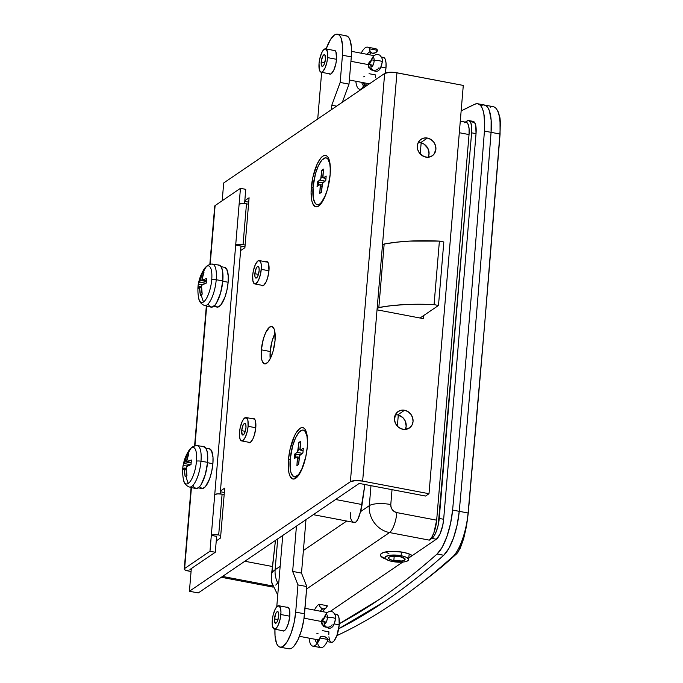 <?xml version="1.0" encoding="UTF-8"?>
<svg xmlns="http://www.w3.org/2000/svg" width="683" height="683" viewBox="0 0 683 683"><rect width="100%" height="100%" fill="white"/><g stroke="black" fill="none" stroke-linecap="round" stroke-linejoin="round"><path stroke-width="1.02" d="M385.972 551.864A11.901 3.466 -175.2 0 0 388.892 553.58A11.901 3.466 4.8 0 1 385.972 551.864M385.852 559.095A16.657 4.849 4.8 0 1 381.327 553.546A16.657 4.849 4.8 0 1 403.004 552.274L393.399 551.318L387.474 551.633L383.001 552.667L380.662 554.255L380.815 556.167L385.852 559.095M275.129 569.75L277.716 538.878L275.129 569.75A23.794 21.421 55.8 0 0 278.621 584.571A23.794 21.421 -124.2 0 1 275.129 569.75A57.107 16.631 -175.2 0 0 271.603 573.737A57.107 16.631 4.8 0 1 275.129 569.75L280.158 566.327L275.129 569.75M271.988 583.606L272.671 585.297L271.501 581.079L271.603 573.737L275.462 540.407L271.322 577.741L271.732 582.548L277.75 595.004M358.976 516.894L360.53 511.644L369.307 505.668A16.657 4.849 4.8 0 1 390.787 504.541L392.033 489.668L390.787 504.541A16.657 4.849 -175.2 0 0 369.307 505.668A23.794 21.421 55.8 0 0 389.523 532.561L306.616 588.968L389.523 532.561A23.794 21.421 -124.2 0 1 369.307 505.668L370.989 485.664L369.307 505.668L360.53 511.644L364.901 484.503L362.058 504.541L335.592 499.504L362.058 504.541A16.657 5.387 -79.2 0 1 360.53 511.644L357.388 520.531L356.065 521.983L354.537 522.478L352.966 521.983L351.591 520.566L350.695 518.337L350.242 512.583M346.725 521.035L303.389 550.524L346.725 521.035M481.498 105.464A38.069 12.311 100.8 0 1 484.418 105.02A38.069 12.311 100.8 0 1 491.068 132.34L499.913 134.022L491.068 132.34L491.137 120.08L489.378 110.783L487.875 107.658L486.014 105.686L483.863 104.951L486.014 105.686L487.875 107.658L489.378 110.783L491.137 120.08L491.068 132.34A9517.631 3078.383 100.8 0 1 459.241 511.328L468.086 513.01A9517.631 3078.383 -79.2 0 0 484.751 323.008A9517.631 3078.383 -79.2 0 0 499.913 134.022L500.383 122.599L500.016 117.997L498.3 111.961L500.016 117.997L500.076 134.15L484.751 323.008L468.256 513.121L466.489 526.234L463.697 538.537L458.481 551.54L456.705 553.768L442.78 566.079L430.324 576.059M459.241 511.328L457.14 524.962L453.512 537.922L448.833 548.492L443.728 555.262C424.143 572.653 404.703 587.909 385.408 601.04L338.691 628.778A1903.53 615.673 -79.2 0 0 443.728 555.262A1903.53 615.673 100.8 0 1 338.691 628.778L385.408 601.04C404.703 587.909 424.143 572.653 443.728 555.262L437.094 553.998C417.501 571.389 398.061 586.654 378.766 599.776L339.289 623.758A1903.53 615.673 100.8 0 0 437.094 553.998L443.728 555.262A38.069 12.311 -79.2 0 0 459.241 511.328A38.069 12.311 100.8 0 1 443.728 555.262L448.833 548.492L453.512 537.922L457.14 524.962L459.241 511.328A9517.631 3078.383 -79.2 0 0 491.068 132.34A9517.631 3078.383 100.8 0 1 459.241 511.328L452.607 510.064L450.507 523.699L446.878 536.659L442.2 547.228L437.094 553.998A38.069 12.311 100.8 0 0 452.607 510.064L468.086 513.01A38.069 12.311 100.8 0 1 452.573 556.944A38.069 12.311 -79.2 0 0 468.086 513.01L468.086 513.01A9517.631 3078.383 100.8 0 0 484.751 323.008L499.913 134.022A38.069 12.311 -79.2 0 0 493.271 106.702L484.418 105.02A38.069 12.311 -79.2 0 1 491.068 132.34A9517.631 3078.383 100.8 0 1 459.241 511.328M471.372 121.864L474.634 122.488L471.372 121.864A16.657 5.387 100.8 0 1 473.157 121.378A16.657 5.387 100.8 0 1 476.034 133.663L443.66 519.276A16.657 5.387 100.8 0 1 436.326 539.229L408.818 557.943L436.326 539.229L431.904 538.392A16.657 5.387 100.8 0 0 439.229 518.431L443.66 519.276L476.034 133.663L471.611 132.826A16.657 5.387 100.8 0 0 468.734 120.541A16.657 5.387 100.8 0 0 466.95 121.019L465.328 122.129L468.094 120.532L469.144 120.669L470.8 122.786L471.663 127.055L471.611 132.826L438.264 524.817L436.531 530.853L434.303 535.617L431.904 538.392L429.334 540.133L389.523 532.561A16.657 5.387 -79.2 0 0 396.849 512.609A7.137 6.429 -124.2 0 1 390.787 504.541L391.069 507.238L392.324 509.723L394.356 511.601L396.849 512.609A16.657 5.387 100.8 0 1 389.523 532.561L429.334 540.133L431.904 538.392L436.326 539.229L439.886 534.285L442.686 525.662L443.66 519.276L439.229 518.431L471.611 132.826L476.034 133.663L475.769 125.527L474.48 122.274L473.567 121.514M419.003 584.776L430.435 575.974L452.573 556.944A1903.53 615.673 100.8 0 1 419.003 584.776A1903.53 615.673 100.8 0 1 337.018 635.566A38.069 12.311 100.8 0 1 336.847 635.642A38.069 12.311 -79.2 0 0 337.018 635.566L337.018 635.566A1903.53 615.673 -79.2 0 0 452.573 556.944L456.705 553.768L460.282 548.176L463.697 538.537L467.522 519.643L484.751 323.008A9517.631 3078.383 100.8 0 0 499.913 134.022A38.069 12.311 100.8 0 0 496.976 109.741A38.069 12.311 100.8 0 0 490.343 107.146M412.267 555.603L408.477 553.708L403.004 552.274A16.657 4.849 4.8 0 1 412.267 555.603M496.976 109.741L498.3 111.961M460.291 121.164L466.165 122.283A16.657 5.387 -79.2 0 1 469.042 134.568L459.317 132.724L469.042 134.568L436.668 520.181L396.849 512.609L436.668 520.181A16.657 5.387 -79.2 0 1 429.334 540.133L431.733 537.367L433.961 532.603L436.668 520.181L469.042 134.568L469.101 128.805L468.231 124.537L466.574 122.419L464.38 122.769M421.155 142.849L420.224 153.965L421.155 142.849M398.3 415.042L397.369 426.158L398.3 415.042M353.743 522.35L356.065 521.983L358.507 518.201M277.272 583.384L275.744 585.092M272.508 566.523L244.83 561.255L272.508 566.523M393.826 560.658A8.324 2.425 4.8 0 1 388.525 557.917A8.324 2.425 4.8 0 1 399.82 556.577L404.925 558.711L404.567 560.094L401.595 560.974L392.375 560.333L389.233 559.018L388.525 558.037L389.079 557.14L392.051 556.261L399.82 556.577A8.324 2.425 4.8 0 1 405.121 559.317A8.324 2.425 4.8 0 1 393.826 560.658L394.211 556.107L393.826 560.658M401.416 551.992L401.109 555.706A11.901 3.466 4.8 0 1 408.682 559.616A11.901 3.466 4.8 0 1 392.546 561.528L403.644 561.981L406.837 561.247L408.682 559.445L406.53 557.362L403.183 556.167L396.55 555.117L390.01 555.253L385.767 556.517L384.964 557.789L385.246 558.489L388.636 560.504L392.546 561.528A11.901 3.466 4.8 0 1 384.973 557.618A11.901 3.466 4.8 0 1 401.109 555.706L401.416 551.992M477.784 103.756A38.069 12.311 100.8 0 0 474.864 104.2A1903.53 615.673 100.8 0 0 461.145 110.945L474.864 104.2L477.229 103.688L479.381 104.422L481.242 106.394L482.744 109.519L483.846 113.711L484.699 124.673L484.426 131.076A9517.631 3078.383 100.8 0 1 452.607 510.064A9517.631 3078.383 100.8 0 0 484.426 131.076L491.068 132.34L484.426 131.076A38.069 12.311 100.8 0 0 477.784 103.756L484.418 105.02M330.427 611.285L402.739 562.083L330.427 611.285M252.479 418.747A12.371 4.004 100.8 0 1 253.649 418.483A12.371 4.004 100.8 0 1 255.784 427.609L255.186 420.156L253.956 418.585L252.326 418.85M265.661 261.785A12.371 4.004 100.8 0 1 266.831 261.521A12.371 4.004 100.8 0 1 268.965 270.647L268.368 263.194L267.138 261.623L265.508 261.879M261.35 349.833A19.039 6.156 100.8 0 1 271.757 326.465A19.039 6.156 100.8 0 1 275.053 340.51L274.745 331.212L274.122 329.044L272.227 326.619L269.725 327.02L265.661 332.672L263.348 338.964L261.35 349.833L261.657 359.121L262.281 361.298L264.167 363.715L265.371 363.877L268.043 362.058L270.741 357.67L273.046 351.378L275.053 340.51A19.039 6.156 100.8 0 1 264.645 363.868A19.039 6.156 100.8 0 1 261.35 349.833L270.195 351.514L261.35 349.833M275.053 333.261A19.039 6.156 -79.2 0 0 270.195 351.514L270.195 358.763A19.039 6.156 -79.2 0 1 270.195 351.514L272.201 340.646L275.053 333.261M311.311 187.518A26.176 8.469 100.8 0 1 318.474 161.504A26.176 8.469 100.8 0 1 328.164 157.483A26.176 8.469 100.8 0 1 330.145 174.703L330.231 165.645L328.865 158.934L327.703 156.8L326.269 155.604L324.621 155.391L322.82 156.159L320.942 157.884L317.236 163.92L312.823 177.478L311.081 192.264L311.73 200.298L312.583 203.286L315.187 206.616L316.835 206.829L318.628 206.061L322.393 201.707L324.22 198.292L327.396 189.643L330.145 174.703A26.176 8.469 100.8 0 1 318.97 205.814A26.176 8.469 100.8 0 1 311.311 187.518L313.019 187.424L311.311 187.518M288.448 459.71A26.176 8.469 100.8 0 1 295.619 433.696A26.176 8.469 100.8 0 1 305.31 429.684A26.176 8.469 100.8 0 1 307.29 446.895L307.376 437.837L306.01 431.127L304.849 429.001L303.406 427.797L301.758 427.584L299.965 428.352L296.2 432.706L294.382 436.121L289.968 449.679L288.448 459.71L288.875 472.491L289.729 475.479L292.333 478.809L293.98 479.022L297.651 476.529L301.357 470.493L305.771 456.936L307.29 446.895A26.176 8.469 100.8 0 1 296.115 478.006A26.176 8.469 100.8 0 1 288.448 459.71L290.164 459.625L288.448 459.71M428.173 157.252A9.997 8.999 55.8 0 0 420.557 142.713A9.997 8.999 55.8 0 0 418.192 142.576L420.557 142.713L427.413 138.06L420.557 142.713L424.058 144.122L427.925 148.424L429.052 154.008L428.036 157.525M425.808 157.107A9.997 8.999 -124.2 0 1 417.654 149.346A9.997 8.999 -124.2 0 1 420.993 139.323A9.997 8.999 -124.2 0 1 427.413 138.06L423.793 138.103L420.608 139.597L418.337 142.303L417.322 145.812L417.723 149.594L419.473 153.069L424.015 156.586L427.635 157.269L431.11 156.484L433.893 154.349L435.899 149.355L435.498 145.573L433.748 142.098L430.905 139.46L427.413 138.06A9.997 8.999 -124.2 0 1 435.566 145.821A9.997 8.999 -124.2 0 1 432.228 155.844A9.997 8.999 -124.2 0 1 425.808 157.107M405.318 429.445A9.997 8.999 55.8 0 0 397.702 414.914A9.997 8.999 55.8 0 0 395.337 414.777L397.702 414.914L404.549 410.252L397.702 414.914L402.731 417.501L405.07 420.617L406.197 426.209L405.181 429.718M402.953 429.308A9.997 8.999 -124.2 0 1 394.791 421.539A9.997 8.999 -124.2 0 1 398.129 411.516A9.997 8.999 -124.2 0 1 404.549 410.252L400.938 410.304L397.754 411.789L395.474 414.496L394.484 419.9L395.585 423.605L397.924 426.721L401.16 428.779L404.78 429.47L409.757 427.763L412.028 425.057L413.044 421.548L412.643 417.765L410.884 414.291L408.05 411.653L404.549 410.252A9.997 8.999 -124.2 0 1 412.711 418.013A9.997 8.999 -124.2 0 1 409.373 428.036A9.997 8.999 -124.2 0 1 402.953 429.308M189.413 591.256L191.317 568.572L189.413 591.256L350.379 481.737L189.413 591.256L198.258 592.938L189.413 591.256M222.206 200.742L223.691 182.967L384.666 73.448L350.379 481.737L355.391 480.584L362.647 481.097L377.033 309.834L423.477 318.671L423.75 315.495L423.477 318.671L377.033 309.834L382.557 244.053L362.647 481.097L429.001 493.715L425.577 496.046L359.224 483.427L198.258 592.938L359.224 483.427L425.577 496.046L429.001 493.715L362.647 481.097A9.519 2.775 4.8 0 0 350.379 481.737L384.666 73.448L389.677 72.296L395.141 72.518L463.287 85.426L429.001 493.715L463.287 85.426L396.934 72.799A9.519 2.775 -175.2 0 0 384.666 73.448L223.691 182.967L222.206 200.742M240.621 250.584L244.907 247.664L249.09 197.763L244.813 200.682L249.09 197.763L244.907 247.664L240.621 250.584M220.524 538.008L224.716 488.106L220.43 491.017L224.716 488.106L220.524 538.008L216.238 540.919L220.524 538.008M248.031 442.123L248.714 442.695L250.345 442.439L252.983 438.768L254.486 434.678L255.784 427.609A12.371 4.004 100.8 0 1 249.022 442.797A12.371 4.004 100.8 0 1 248.031 442.123M261.213 285.161L261.896 285.733L263.527 285.468L266.165 281.797L267.668 277.708L268.965 270.647A12.371 4.004 100.8 0 1 262.204 285.827A12.371 4.004 100.8 0 1 261.213 285.161M383.786 244.292L382.557 244.053L396.934 72.799L382.557 244.053L383.786 244.292M220.37 491.751L224.34 492.511L220.37 491.751M248.723 202.168L244.753 201.408L248.723 202.168M438.486 305.472L443.822 241.961L438.486 305.472L434.064 304.627L439.4 241.116L443.822 241.961L439.4 241.116A95.176 27.721 -175.2 0 0 384.17 244.027L378.834 307.538A95.176 27.721 4.8 0 1 434.064 304.627L439.4 241.116L409.791 241.099L396.302 242.2L384.17 244.027L378.834 307.538L377.127 308.699L378.834 307.538L390.966 305.719L404.456 304.609L418.952 304.242L434.064 304.627L438.486 305.472L420.036 318.022L438.486 305.472M382.463 245.188L384.17 244.027L382.463 245.188M268.957 270.792L261.273 269.333A11.901 3.85 100.8 0 1 254.768 283.932A11.901 3.85 100.8 0 1 252.71 275.155A11.901 3.85 100.8 0 1 259.216 260.556A11.901 3.85 100.8 0 1 261.273 269.333L268.957 270.792M254.853 273.704A5.951 1.921 100.8 0 1 258.106 266.404A5.951 1.921 100.8 0 1 259.139 270.792A5.951 1.921 100.8 0 1 255.886 278.092A5.951 1.921 100.8 0 1 254.853 273.704L258.447 274.387L254.853 273.704L256.202 268.342L257.047 266.968L258.251 266.447L259.036 267.881L259.139 270.792L257.79 276.154L256.518 277.913L255.732 278.041L254.947 276.606L254.853 273.704M252.71 275.155L252.906 280.969L254.477 283.838L256.04 283.59L258.584 280.056L260.59 273.892L261.384 267.173L261.085 263.518L259.514 260.65L257.943 260.906L255.408 264.432L253.402 270.596L252.71 275.155M255.775 427.763L248.1 426.294A11.901 3.85 100.8 0 1 241.594 440.902A11.901 3.85 100.8 0 1 239.537 432.126A11.901 3.85 100.8 0 1 246.042 417.526A11.901 3.85 100.8 0 1 248.1 426.294L255.775 427.763M241.671 430.666A5.951 1.921 100.8 0 1 244.924 423.366A5.951 1.921 100.8 0 1 245.957 427.754A5.951 1.921 100.8 0 1 242.704 435.054A5.951 1.921 100.8 0 1 241.671 430.666L245.274 431.349L241.671 430.666L243.02 425.304L244.292 423.537L245.077 423.417L245.863 424.852L245.957 427.754L244.608 433.116L243.336 434.883L242.226 434.738L241.671 430.666M239.537 432.126L239.724 437.931L240.647 440.262L242.047 440.902L242.866 440.552L245.402 437.026L247.408 430.862L248.1 426.294L247.903 420.489L246.332 417.62L243.916 418.653L242.226 421.402L240.22 427.558L239.537 432.126M328.941 73.482L330.367 74.14L331.204 73.781L333.791 70.178L335.84 63.895L336.54 59.242A12.132 3.927 100.8 0 1 329.906 74.131A12.132 3.927 100.8 0 1 329.189 73.755M317.723 118.996L321.642 72.313L317.723 118.996M337.513 34.159A28.549 9.238 100.8 0 0 326.15 48.954L330.359 39.742L334.457 34.987L336.42 34.15L338.222 34.389L339.784 35.695L341.056 38.017L342.542 45.334L342.448 55.221L340.168 82.438L331.793 105.242L331.417 109.673L331.793 105.242L336.582 106.155L331.793 105.242L340.168 82.438L349.013 84.12L342.362 102.228L349.013 84.12L340.168 82.438L342.448 55.221L351.301 56.902L349.013 84.12L351.301 56.902A28.549 9.238 -79.2 0 0 346.358 35.84L337.513 34.159A28.549 9.238 100.8 0 1 342.448 55.221L351.301 56.902L351.386 47.016L349.901 39.699L348.629 37.377L347.066 36.071L345.265 35.832M333.637 50.38A12.132 3.927 100.8 0 1 334.439 50.286A12.132 3.927 100.8 0 1 336.54 59.242L335.951 51.934L334.747 50.388L333.15 50.644M286.877 607.272A12.132 3.927 100.8 0 1 287.68 607.187A12.132 3.927 100.8 0 1 289.78 616.134L288.499 623.067L286.186 628.659L284.444 630.674L283.607 631.032L282.181 630.375M288.217 648.611L290.01 648.85L291.974 648.013L294.023 646.127L298.07 639.536L301.527 630.102L303.892 619.242L306.821 586.577L301.493 573.097L305.984 519.652L301.493 573.097L292.648 571.406L296.448 526.132L292.648 571.406L301.493 573.097L306.821 586.577L297.967 584.896L292.648 571.406L297.967 584.896L306.821 586.577L304.533 613.804L295.688 612.113L297.967 584.896L295.688 612.113A28.549 9.238 100.8 0 1 280.073 647.16A28.549 9.238 100.8 0 1 274.942 629.222L275.044 635.984L276.53 643.301L277.802 645.623L279.364 646.929L281.165 647.168L283.129 646.323L287.227 641.576L291.06 633.414L294.031 623.067L295.688 612.113L304.533 613.804A28.549 9.238 -79.2 0 1 288.918 648.841L280.073 647.16M282.745 535.455L276.76 606.76L282.745 535.455M286.382 607.537L287.978 607.281L289.182 608.826L289.78 616.134A12.132 3.927 100.8 0 1 283.146 631.024A12.132 3.927 100.8 0 1 282.429 630.648M323.588 618.243L322.931 618.636M321.958 619.848L321.514 621.504L304.046 618.175L321.514 621.504L321.958 619.848L323.443 618.866A4.286 3.859 55.8 0 0 321.983 621.359A10.416 3.372 -79.2 0 0 324.852 616.723A4.286 1.878 -159.6 0 1 324.86 616.109A4.286 1.878 20.4 0 0 324.852 616.723A4.525 1.46 100.8 0 1 326.576 614.58A4.525 1.46 100.8 0 1 327.353 617.919A4.525 1.46 100.8 0 1 326.022 622.572A4.525 1.46 100.8 0 1 324.331 622.879A10.416 3.372 -79.2 0 0 321.941 621.812A4.286 3.859 55.8 0 0 325.125 626.311A4.286 3.859 -124.2 0 1 321.941 621.812A10.416 3.372 100.8 0 1 323.059 621.513A10.416 3.372 100.8 0 1 324.331 622.879A4.286 3.628 157.9 0 0 324.416 625.039L324.416 625.039C327.831 629.188 330.896 629.316 333.603 625.432L335.515 619.088A4.286 1.246 -175.2 0 0 332.194 617.586A4.286 1.246 -175.2 0 0 327.353 617.919A4.525 1.46 100.8 0 1 324.886 623.468A4.525 1.46 100.8 0 1 324.331 622.879L325.62 623.118L324.331 622.879A4.286 3.628 -22.1 0 0 324.425 625.065M321.667 623.34L321.514 621.504L321.667 623.34M322.402 625.056L321.958 624.228L322.402 625.056M323.64 626.379L325.262 627.079L323.64 626.379M274.421 618.883A5.951 1.921 100.8 0 1 277.674 611.575A5.951 1.921 100.8 0 1 278.707 615.964L277.358 621.325L276.513 622.7L275.309 623.22L274.37 619.959L275.77 613.513L277.042 611.755L278.152 611.9L278.707 615.964A5.951 1.921 100.8 0 1 275.454 623.263A5.951 1.921 100.8 0 1 274.421 618.883L278.024 619.566L274.421 618.883M289.771 616.211L280.841 614.512A11.901 3.85 100.8 0 1 274.344 629.111A11.901 3.85 100.8 0 1 272.286 620.335A11.901 3.85 100.8 0 1 278.784 605.736A11.901 3.85 100.8 0 1 280.841 614.512L289.771 616.211M326.15 627.148L325.262 627.079M327.183 641.585L331.4 642.387A14.275 4.619 -79.2 0 0 339.212 624.868L334.363 623.946L339.212 624.868L336.898 635.514L333.953 641.03L332.928 641.977L331.05 642.276L329.633 640.458L328.89 636.804M328.813 634.447L328.933 631.86L322.274 630.597M336.198 614.333L337.872 615.11L338.981 617.902L339.212 624.868A14.275 4.619 -79.2 0 0 336.736 614.341L334.738 613.957M272.286 620.335L272.474 626.149L274.045 629.017L276.461 627.976L278.152 625.235L280.158 619.071L280.952 612.352L280.653 608.698L279.082 605.83L276.666 606.871L274.976 609.612L272.969 615.776L272.286 620.335M318.005 633.44L316.835 633.739M370.357 61.35L369.699 61.743M368.726 62.956L368.282 64.603L350.925 61.308L368.282 64.603L368.726 62.956M368.427 66.447L368.282 64.603L368.427 66.447M369.161 68.163L368.726 67.335L369.161 68.163M370.399 69.487L372.03 70.187L370.399 69.487M321.189 61.982A5.951 1.921 100.8 0 1 324.442 54.683A5.951 1.921 100.8 0 1 325.467 59.071L324.118 64.433L323.281 65.807L322.069 66.319L321.283 64.885L321.189 61.982L322.538 56.621L323.802 54.853L324.912 54.999L325.467 59.071A5.951 1.921 100.8 0 1 322.214 66.371A5.951 1.921 100.8 0 1 321.189 61.982L324.784 62.665L321.189 61.982M336.54 59.31L327.609 57.611A11.901 3.85 100.8 0 1 321.104 72.21A11.901 3.85 100.8 0 1 319.046 63.442A11.901 3.85 100.8 0 1 325.552 48.843A11.901 3.85 100.8 0 1 327.609 57.611L336.54 59.31M372.918 70.255L372.03 70.187M385.212 73.149A14.275 4.619 -79.2 0 0 385.972 67.976L381.123 67.054L385.972 67.976L385.144 73.448M375.573 77.555L375.701 74.968L369.042 73.696M382.958 57.44L384.64 58.209L385.28 59.37L386.023 63.032L385.972 67.976A14.275 4.619 -79.2 0 0 383.505 57.44L381.498 57.065M319.046 63.442L319.243 69.248L320.156 71.578L321.556 72.219L322.376 71.869L324.912 68.343L326.918 62.179L327.609 57.611L327.413 51.806L325.842 48.937L323.426 49.97L321.744 52.719L319.738 58.875L319.046 63.442M364.773 76.539L363.595 76.846M361.751 82.37A17.374 5.618 -79.2 0 0 363.732 85.793A17.374 5.618 100.8 0 1 361.751 82.37M366.822 84.974A4.286 3.705 -133 0 1 367.463 85.153L366.822 84.974A4.286 3.705 -133 0 0 363.732 85.785A4.286 3.705 -133 0 0 362.682 87.953A21.412 6.924 100.8 0 1 359.582 89.225A21.412 6.924 100.8 0 1 355.852 81.243A21.412 6.924 -79.2 0 0 362.682 87.953L364.039 85.537L366.822 84.974M364.184 85.435A21.412 6.924 100.8 0 1 363.8 82.763A21.412 6.924 -79.2 0 0 364.184 85.435M370.22 51.865A17.374 5.618 -79.2 0 0 367.087 54.324A17.374 5.618 100.8 0 1 370.118 51.874M372.491 53.248A4.286 3.816 -31.1 0 1 370.041 51.592A4.286 3.816 -31.1 0 1 369.665 48.835A21.412 6.924 -79.2 0 0 361.187 53.197A21.412 6.924 100.8 0 1 367.591 47.153A21.412 6.924 100.8 0 1 369.665 48.835L370.084 51.669L372.491 53.248L375.556 52.711L377.614 50.346L369.665 48.835L377.614 50.346A4.286 3.816 -31.1 0 1 372.491 53.248M378.817 67.933A4.286 3.628 -22.1 0 1 373.823 70.178M370.288 61.905L370.177 61.991A4.286 3.859 55.8 0 0 368.743 64.467A4.286 3.859 -124.2 0 1 370.203 61.974L371.62 59.216A4.286 1.878 -159.6 0 0 371.612 59.831A10.416 3.372 100.8 0 1 368.743 64.467A10.416 3.372 -79.2 0 0 371.612 59.831L374.156 60.317L371.612 59.831A4.525 1.46 100.8 0 1 373.456 57.731A4.525 1.46 100.8 0 1 374.122 61.026A4.286 1.246 4.8 0 1 378.963 60.693A4.286 1.246 4.8 0 1 382.275 62.196A4.286 1.246 4.8 0 1 382.275 62.204A4.286 1.246 -175.2 0 0 378.963 60.693A4.286 1.246 -175.2 0 0 374.122 61.026A4.525 1.46 100.8 0 1 371.646 66.567A4.525 1.46 100.8 0 1 371.1 65.978L372.38 66.225L371.1 65.978A10.416 3.372 -79.2 0 0 368.709 64.919L368.265 65.227L368.709 64.919A10.416 3.372 100.8 0 1 369.819 64.612A10.416 3.372 100.8 0 1 371.1 65.978A4.286 3.628 157.9 0 0 371.176 68.146L371.176 68.146C374.6 72.287 377.665 72.424 380.363 68.539L382.275 62.196C382.907 59.873 382.053 57.517 379.731 55.127C376.162 53.675 373.456 55.041 371.62 59.216A4.286 1.878 20.4 0 0 371.612 59.831A4.525 1.46 100.8 0 1 373.336 57.688A4.525 1.46 100.8 0 1 374.122 61.026A4.525 1.46 100.8 0 1 372.79 65.679A4.525 1.46 100.8 0 1 371.1 65.978A4.286 3.628 -22.1 0 0 371.185 68.172M379.603 68.087A4.525 1.46 -79.2 0 0 382.07 62.537M371.885 69.41A4.286 3.859 -124.2 0 1 368.709 64.919A4.286 3.859 55.8 0 0 371.885 69.41M368.743 64.467L369.477 64.603L368.743 64.467M372.995 49.466A21.412 6.924 100.8 0 1 377.614 50.346A21.412 6.924 -79.2 0 0 375.539 48.664L367.591 47.153M363.194 88.056L362.682 87.953L363.194 88.056M320.327 611.217A17.374 5.618 100.8 0 1 322.828 608.929A4.286 3.961 -112.6 0 1 319.328 604.233A21.412 6.924 -79.2 0 0 314.419 610.09A21.412 6.924 100.8 0 1 319.328 604.233L327.277 605.753A4.286 3.961 -112.6 0 1 322.828 608.929A17.374 5.618 -79.2 0 0 320.327 611.217M314.991 639.262A17.374 5.618 -79.2 0 0 316.963 642.686A17.374 5.618 100.8 0 1 314.991 639.262M312.823 646.118L320.771 647.638A21.412 6.924 -79.2 0 0 328.139 639.536L320.19 638.016A21.412 6.924 100.8 0 1 312.823 646.118A21.412 6.924 100.8 0 1 309.083 638.144A21.412 6.924 -79.2 0 0 320.19 638.016A4.286 2.288 -156.8 0 1 320.276 637.196A4.286 2.288 -156.8 0 1 323.529 636.334L320.976 636.522L320.19 638.016L328.139 639.536L326.448 637.563L323.529 636.334A4.286 2.288 -156.8 0 1 328.139 639.536A21.412 6.924 100.8 0 1 317.552 642.916L317.552 642.908M323.529 618.807L324.852 616.117C326.696 611.934 329.402 610.568 332.962 612.019C335.293 614.41 336.138 616.766 335.515 619.088A4.286 1.246 4.8 0 1 335.515 619.097A4.286 1.246 4.8 0 0 332.194 617.586A4.286 1.246 4.8 0 0 327.353 617.919A4.525 1.46 100.8 0 0 326.696 614.623A4.525 1.46 100.8 0 0 324.852 616.723L327.396 617.21L324.852 616.723A10.416 3.372 100.8 0 1 321.983 621.359L322.718 621.504L321.983 621.359A4.286 3.859 -124.2 0 1 323.435 618.866M321.505 621.692L321.983 621.359L321.505 621.692M332.834 624.979A4.525 1.46 -79.2 0 0 335.31 619.43M332.058 624.834A4.286 3.628 -22.1 0 1 327.055 627.079M321.941 621.812L321.497 622.119L321.941 621.812M319.328 604.233L327.277 605.753L325.697 608.314L322.828 608.929L320.225 607.272L319.328 604.233M244.975 246.802L241.005 246.042L220.191 493.894L241.005 246.042L235.695 245.035A5.712 1.665 4.8 0 1 243.054 244.642L246.486 203.816L248.552 204.208L246.486 203.816A5.712 1.665 -175.2 0 0 239.118 204.208L209.98 551.249L184.632 568.495L191.436 487.525L184.632 568.495L209.98 551.249L215.29 552.265L189.942 569.502L191.214 569.75L189.942 569.502L215.29 552.265L209.98 551.249L211.312 535.378A5.712 1.665 4.8 0 1 218.68 534.985L222.103 494.159L224.169 494.552L222.103 494.159A5.712 1.665 -175.2 0 0 214.744 494.543L211.312 535.378L214.325 534.678L218.68 534.985L222.103 494.159L217.749 493.852L214.744 494.543L235.695 245.035L238.7 244.343L243.054 244.642L246.486 203.816L242.132 203.508L239.118 204.208L235.695 245.035L244.975 246.802M245.12 245.043L243.054 244.642L245.12 245.043M245.76 189.336L244.574 203.56L245.76 189.336L240.459 188.329L239.118 204.208L240.459 188.329L245.76 189.336M216.622 536.386L215.29 552.265L216.622 536.386L211.312 535.378L216.622 536.386M220.746 535.378L218.68 534.985L220.746 535.378M194.945 445.751L206.676 306.061L194.945 445.751M214.727 206.181L210.185 264.295L215.111 205.566L240.459 188.329L215.111 205.566A5.712 1.665 -175.2 0 0 214.727 206.104L209.835 264.372M187.893 570.903L191.069 571.509L185.289 570.109L184.256 569.11L184.632 568.495A5.712 1.665 4.8 0 0 184.256 569.024A5.712 1.665 4.8 0 0 187.893 570.903M221.301 577.263L273.072 587.115L221.301 577.263M326.705 158.123A23.794 7.692 100.8 0 1 328.89 158.994A23.794 7.692 -79.2 0 0 327.388 158.157L326.056 157.901A23.794 7.692 100.8 0 1 330.376 169.76L329.787 163.835L327.951 159.182L326.645 158.089L325.151 157.893L321.813 160.163L318.44 165.653L315.546 173.516L313.053 187.099A23.794 7.692 100.8 0 1 326.056 157.901M317.16 204.652A23.794 7.692 100.8 0 0 325.526 195.21L321.411 202.39L319.704 203.961L318.073 204.661L316.579 204.465L315.273 203.372L313.437 198.719L313.053 187.099A23.794 7.692 100.8 0 0 317.16 204.652L318.491 204.909A23.794 7.692 -79.2 0 0 320.199 204.678A23.794 7.692 100.8 0 1 317.843 204.687M319.781 193.426L321.497 192.264L322.47 183.454L325.791 180.577L326.167 176.035L323.511 177.845L322.965 177.589L323.435 169.128L321.727 170.289L320.754 179.1L317.433 181.977L317.057 186.519L319.712 184.709L320.259 184.965L319.781 193.426L321.497 192.264L322.086 185.23A2.382 0.768 100.8 0 1 323.136 182.378L325.791 180.577L326.167 176.035L323.511 177.845A2.382 0.768 100.8 0 1 323.264 177.913A2.382 0.768 100.8 0 1 322.846 176.154L323.435 169.128L321.727 170.289L323.05 170.545L321.727 170.289L321.138 177.324A2.382 0.768 100.8 0 1 320.088 180.175L325.006 181.106L320.088 180.175L317.433 181.977L318.765 182.233L317.433 181.977L317.057 186.519L319.712 184.709A2.382 0.768 100.8 0 1 319.96 184.641A2.382 0.768 100.8 0 1 320.378 186.399L319.781 193.426M322.999 177.682L321.138 177.324L322.999 177.682M323.05 182.446L318.765 182.233L318.483 185.545L318.765 182.233L323.05 182.446M325.979 178.314L323.511 177.845L325.979 178.314M321.966 186.698L320.378 186.399L321.966 186.698M303.85 430.316A23.794 7.692 100.8 0 1 306.035 431.186A23.794 7.692 -79.2 0 0 304.533 430.35L303.201 430.094A23.794 7.692 100.8 0 1 307.521 441.952L306.932 436.027L305.096 431.374L303.79 430.29L302.296 430.085L298.949 432.365L295.585 437.846L292.691 445.717L290.19 459.3A23.794 7.692 100.8 0 1 303.201 430.094M302.671 467.411L298.556 474.583L295.218 476.854L293.716 476.657L291.351 473.626L290.574 470.92L290.19 459.3A23.794 7.692 100.8 0 0 294.305 476.845L295.637 477.101A23.794 7.692 -79.2 0 0 297.344 476.871A23.794 7.692 100.8 0 1 294.988 476.879M296.926 465.627L298.642 464.457L299.615 455.655L302.928 452.769L303.312 448.236L300.657 450.037L300.11 449.79L300.58 441.32L298.872 442.49L297.575 451.975L294.578 454.178L294.194 458.711L296.849 456.901L297.404 457.158L296.926 465.627L298.642 464.457L299.231 457.422A2.382 0.768 100.8 0 1 300.272 454.579L302.928 452.769L303.312 448.236L300.657 450.037A2.382 0.768 100.8 0 1 300.4 450.106A2.382 0.768 100.8 0 1 299.991 448.355L300.58 441.32L298.872 442.49L300.196 442.738L298.872 442.49L298.283 449.516A2.382 0.768 100.8 0 1 297.233 452.368L302.142 453.307L297.233 452.368L294.578 454.178L295.901 454.426L294.578 454.178L294.194 458.711L296.849 456.901A2.382 0.768 100.8 0 1 297.105 456.833A2.382 0.768 100.8 0 1 297.515 458.592L296.926 465.627M302.671 467.403A23.794 7.692 100.8 0 1 294.305 476.845M300.144 449.875L298.283 449.516L300.144 449.875M300.196 454.639L295.901 454.426L295.628 457.738L295.901 454.426L300.196 454.639M303.124 450.507L300.657 450.037L303.124 450.507M299.103 458.891L297.515 458.592L299.103 458.891M213.557 306.411L217.066 307.085A20.225 6.54 -79.2 0 0 228.131 282.258L222.769 281.242L228.131 282.258A20.225 6.54 -79.2 0 0 224.63 267.343L221.113 266.677M206.514 266.447A38.069 34.278 55.8 0 0 203.133 272.551A37.633 15.239 32.1 0 1 204.055 272.013L201.92 280.03L206.642 278.562L206.257 283.103L201.476 285.357L202.194 294.177A37.633 4.38 159.8 0 0 201.272 294.783A38.069 34.278 55.8 0 0 203.534 301.963A18.629 6.027 -79.2 0 0 211.73 279.646A18.629 6.027 -79.2 0 0 206.514 266.447A18.629 6.027 -79.2 0 0 204.183 269.008C198.548 277.93 196.704 287.603 198.659 298.027A18.629 6.027 -79.2 0 0 203.534 301.963A38.069 34.278 -124.2 0 1 201.272 294.783A37.633 4.38 159.8 0 0 200.478 295.346L199.462 286.732L197.891 288.789L198.01 286.519L198.437 283.684L199.906 281.396L202.339 273.174A37.633 15.239 32.1 0 1 203.133 272.551A38.069 34.278 -124.2 0 1 206.514 266.447A18.629 6.027 100.8 0 1 211.73 279.646A4.755 1.383 4.8 0 1 216.229 279.74A21.053 6.813 -79.2 0 0 212.046 264.176M218.287 265.072L220.805 266.233L222.462 270.417L222.803 280.875A21.412 6.924 -79.2 0 0 218.978 265.064L212.464 264.193A21.053 6.813 100.8 0 1 216.229 279.74L222.803 280.875L216.229 279.74A21.053 6.813 100.8 0 1 204.601 305.549L210.979 307.128A21.412 6.924 -79.2 0 0 222.803 280.875L220.558 293.101L216.468 302.97L214.923 305.122L211.918 307.162L209.391 306.01L208.435 304.259M205.062 305.608A21.053 6.813 -79.2 0 0 216.229 279.74A4.755 1.383 -175.2 0 0 211.73 279.646A18.629 6.027 100.8 0 1 203.534 301.963A18.629 6.027 100.8 0 1 199.086 299.598M199.188 286.587A37.992 11.065 4.8 0 0 197.891 288.789A37.633 35.755 162.7 0 1 198.275 284.256A37.992 11.065 4.8 0 1 199.573 282.053L200.196 280.346L206.343 281.516L200.196 280.346A37.992 34.21 55.8 0 1 202.339 273.174L203.321 273.9L202.339 273.174A37.633 15.239 32.1 0 1 203.133 272.551A37.633 15.239 32.1 0 1 204.055 272.013A37.992 34.21 55.8 0 0 201.912 279.176L202.305 280.192A37.992 11.065 4.8 0 1 206.642 278.562A37.633 24.895 79.2 0 0 206.257 283.103A37.992 11.065 -175.2 0 0 201.929 284.726L201.297 286.433A37.992 34.21 -124.2 0 0 202.194 294.177A37.633 4.38 159.8 0 0 201.272 294.783A37.633 4.38 159.8 0 0 200.478 295.346A37.992 34.21 -124.2 0 1 199.59 287.603L201.348 287.936L199.59 287.603L199.462 286.732M198.275 284.256L202.475 284.461L198.275 284.256M199.573 282.053L205.788 283.24L199.573 282.053M202.305 280.192L206.386 280.961L201.92 280.03M215.461 305.993L217.843 307.094L220.686 305.156L224.852 297.344L226.952 290.019L228.131 282.258L228.242 275.966L226.765 269.264L224.613 267.343M198.318 487.875L201.835 488.541A20.225 6.54 -79.2 0 0 212.891 463.723L207.538 462.707L212.891 463.723A20.225 6.54 -79.2 0 0 209.391 448.808L205.882 448.142M191.283 447.911A38.069 34.278 55.8 0 0 187.893 454.016A37.633 15.239 32.1 0 1 188.815 453.478L186.69 461.486L191.402 460.026L191.018 464.56L186.237 466.822L186.954 475.641A37.633 4.38 159.8 0 0 186.032 476.247A38.069 34.278 55.8 0 0 188.295 483.427A18.629 6.027 -79.2 0 0 196.491 461.102A18.629 6.027 -79.2 0 0 191.283 447.911A18.629 6.027 -79.2 0 0 188.943 450.473C183.309 459.394 181.465 469.067 183.42 479.492A18.629 6.027 -79.2 0 0 188.295 483.427A38.069 34.278 -124.2 0 1 186.032 476.247A37.633 4.38 159.8 0 0 185.238 476.802L184.222 468.196L182.651 470.254L182.771 467.983L183.206 465.149L184.675 462.861L187.099 454.639A37.633 15.239 32.1 0 1 187.893 454.016A38.069 34.278 -124.2 0 1 191.283 447.911A18.629 6.027 100.8 0 1 196.491 461.102A4.755 1.383 4.8 0 1 200.99 461.204A21.053 6.813 -79.2 0 0 196.806 445.64M203.047 446.537L205.566 447.698L207.222 451.881L207.564 462.34A21.412 6.924 -79.2 0 0 203.739 446.528L197.233 445.658A21.053 6.813 100.8 0 1 200.99 461.204L207.564 462.34L200.99 461.204A21.053 6.813 100.8 0 1 189.362 487.013L195.739 488.593A21.412 6.924 -79.2 0 0 207.564 462.34L205.318 474.565L201.229 484.435L199.684 486.586L196.678 488.627L194.151 487.466L193.204 485.724M189.823 487.073A21.053 6.813 -79.2 0 0 200.99 461.204A4.755 1.383 -175.2 0 0 196.491 461.102A18.629 6.027 100.8 0 1 188.295 483.427A18.629 6.027 100.8 0 1 183.847 481.054M183.949 468.051A37.992 11.065 4.8 0 0 182.651 470.254A37.633 35.755 162.7 0 1 183.035 465.721A37.992 11.065 4.8 0 1 184.333 463.518L184.956 461.802L191.103 462.972L184.956 461.802A37.992 34.21 55.8 0 1 187.099 454.639L188.081 455.356L187.099 454.639A37.633 15.239 32.1 0 1 187.893 454.016A37.633 15.239 32.1 0 1 188.815 453.478A37.992 34.21 55.8 0 0 186.672 460.641L187.074 461.648A37.992 11.065 4.8 0 1 191.402 460.026A37.633 24.895 79.2 0 0 191.018 464.56A37.992 11.065 -175.2 0 0 186.69 466.19L186.058 467.898A37.992 34.21 -124.2 0 0 186.954 475.641A37.633 4.38 159.8 0 0 186.032 476.247A37.633 4.38 159.8 0 0 185.238 476.802A37.992 34.21 -124.2 0 1 184.35 469.067L186.109 469.4L184.35 469.067L184.222 468.196M183.035 465.721L187.236 465.926L183.035 465.721M184.333 463.518L190.548 464.696L184.333 463.518M187.074 461.648L191.146 462.425L186.69 461.486M200.221 487.457L202.603 488.55L205.446 486.62L209.613 478.809L211.713 471.483L212.891 463.723L213.002 457.431L211.534 450.72L209.374 448.808M468.76 120.541L473.157 121.378M313.292 514.675L354.059 522.427M272.654 585.963L222.53 576.426M409.151 553.964L408.682 559.599M263.373 285.571L254.768 283.932M267.821 262.195L259.233 260.565M250.191 442.533L241.594 440.902M254.639 419.157L246.059 417.526M283.949 630.938L274.344 629.111M318.901 640.014L299.444 636.308M327.166 612.514L304.994 608.297M288.397 607.563L278.801 605.736M330.709 74.046L321.104 72.21M369.409 83.83L349.354 80.013M373.925 55.622L351.549 51.362M335.157 50.67L325.569 48.843M364.124 82.822L364.628 85.204M369.819 64.612L373.038 65.227M370.203 61.965L368.709 62.99M370.946 52.582L369.46 54.768M364.321 86.007L363.723 85.802M361.059 89.507L359.582 89.225M317.364 639.715L317.774 641.764M326.269 622.128L323.059 621.513M316.605 642.976L320.267 637.23M322.7 611.669L324.988 608.707M206.343 305.984L194.595 445.837M191.103 487.44L184.256 569.024M322.103 185.05L319.968 184.641M325.97 178.425L323.264 177.913M299.248 457.243L297.114 456.842M303.107 450.626L300.4 450.106M212.464 264.193C212.456 263.698 210.799 264.133 207.495 265.482L204.183 269.008M198.659 298.027C199.112 301.596 201.092 304.106 204.601 305.549M199.308 286.544L201.306 286.92M202.134 280.226L206.377 281.037M197.233 445.658C197.216 445.162 195.56 445.589 192.256 446.938L188.943 450.473M183.42 479.492C183.872 483.06 185.853 485.57 189.362 487.013M184.069 468.009L186.075 468.384M186.894 461.691L191.138 462.493"/></g></svg>
